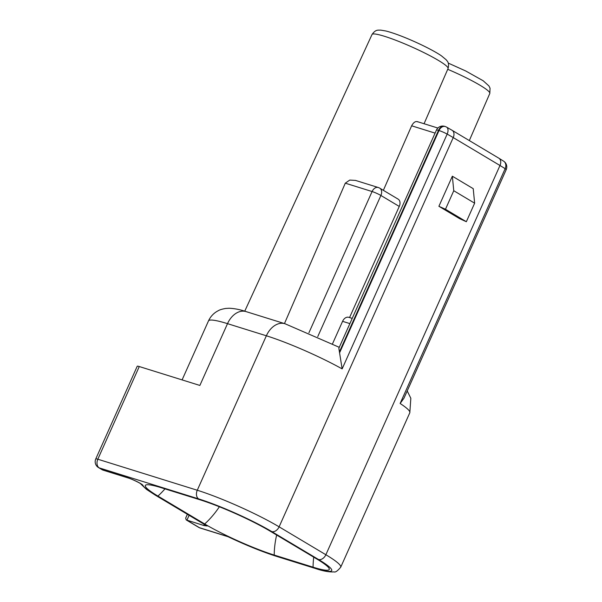 <?xml version="1.0" encoding="UTF-8"?>
<svg xmlns="http://www.w3.org/2000/svg" width="602" height="602" viewBox="0 0 602 602"><rect width="100%" height="100%" fill="white"/><g stroke="black" fill="none" stroke-linecap="round" stroke-linejoin="round"><path stroke-width="0.9" d="M473.225 188.667L474.639 203.183L453.765 190.729L452.35 176.205L473.225 188.667M466.347 221.717L459.77 218.744L438.896 206.29L445.472 209.263L466.347 221.717L474.639 203.183M453.765 190.729L445.472 209.263M438.896 206.29L452.35 176.205M284.46 323.575L345.292 183.174L349.754 180.073L355.496 180.412L378.297 187.515A6.818 4.793 107.3 0 0 372.089 191.534A6.818 0.805 24.1 0 1 380.893 195.469A6.818 4.778 -59.2 0 0 379.757 188.17A6.818 6.818 0 0 0 378.297 187.515M332.545 343.742L342.576 321.333A6.818 4.793 -72.7 0 1 348.776 317.314L352.215 318.383M379.757 188.17L398.125 199.134A6.818 4.778 120.8 0 1 399.261 206.433L349.551 317.555M182.097 379.9L208.465 320.949A63.391 7.502 24.1 0 1 227.511 323.658L266.362 335.781A63.391 7.502 24.1 0 1 342.139 368.883L338.843 348.272L436.442 130.085A6.818 0.805 24.1 0 1 438.489 130.378A6.818 4.793 -72.7 0 1 444.697 126.36A6.818 4.793 -72.7 0 1 444.953 126.45M339.408 351.884L438.489 130.378L439.016 130.536A6.818 0.805 24.1 0 1 447.166 134.095A6.818 4.033 -60.9 0 0 446.503 127.075A6.818 6.818 0 0 0 445.217 126.525L445.217 126.525A6.818 4.793 107.3 0 0 439.016 130.536L339.618 352.734M506.192 169.696A6.818 6.818 0 0 0 503.686 161.208A6.818 5.418 123.1 0 1 505.146 168.703A6.818 0.805 24.1 0 1 506.192 169.696L403.987 398.17L400.127 403.483A63.391 7.502 24.1 0 1 409.811 412.746L410.835 398.268L407.215 390.961M383.361 190.322L411.64 125.803C413.627 122.198 415.696 120.897 417.848 121.89M274.211 555.059A53.849 6.374 24.1 0 1 204.695 523.981L157.935 496.071A53.849 6.374 24.1 0 1 145.669 485.099A53.849 6.374 24.1 0 1 161.494 487.786L200.346 499.908A53.849 6.374 24.1 0 1 269.869 530.987L316.629 558.897A53.849 6.374 24.1 0 1 329.302 568.973A53.849 6.374 24.1 0 1 313.07 567.182L274.211 555.059A68.161 47.942 107.3 0 1 276.649 535.035M187.38 514.281L185.657 518.119L186.229 519.925L204.176 525.606L207.299 525.982L202.114 523.078A6.818 4.778 -59.2 0 0 202.844 523.401L156.084 495.499A56.573 6.697 24.1 0 1 142.907 485.34A10.226 1.212 -155.9 0 0 137.06 481.638A10.226 1.212 -155.9 0 0 127.323 477.604L102.573 469.884A6.818 4.778 120.8 0 1 101.843 469.56A6.818 6.818 0 0 0 103.303 470.215L128.06 477.935A6.818 4.793 -72.7 0 1 127.323 477.604M208.465 320.949C210.647 316.261 214.011 312.792 218.564 310.549C219.76 309.789 222.13 309.089 225.682 308.45L229.091 308.247C234.524 308.472 240.206 309.594 246.12 311.618A20.445 14.38 -72.7 0 0 227.511 323.658L199.872 385.446L139.273 366.543A6.818 0.805 -155.9 0 0 137.226 366.249L95.771 458.927A6.818 0.805 24.1 0 1 97.817 459.221A6.818 4.793 107.3 0 0 99.232 467.889L198.683 498.915A56.573 6.697 24.1 0 1 271.72 531.566L318.481 559.476A56.573 6.697 24.1 0 1 314.741 568.175L275.882 556.06A56.573 6.697 24.1 0 1 227.759 536.525L199.428 527.691A6.818 4.778 120.8 0 1 198.698 527.367A6.818 6.818 0 0 0 200.157 528.014L228.03 536.713M189.096 515.312L186.898 520.211L199.428 527.691A6.818 4.793 107.3 0 0 200.157 528.014M95.771 458.927A6.818 6.818 0 0 0 98.502 467.566A6.818 4.778 -59.2 0 0 99.232 467.889L102.573 469.884A6.818 4.793 107.3 0 0 103.303 470.215M447.722 69.298A41.651 4.929 24.1 0 1 489.802 93.453L469.319 140.575M448.054 68.538C449.664 62.096 446.707 60.862 446.21 59.794L441.514 55.903C435.592 51.697 421.069 44.112 404.86 37.512C397.23 34.434 390.909 32.26 385.897 31.003L380.637 30.1C378.289 30.348 375.844 29.039 372.013 34.525A41.651 4.929 24.1 0 1 412.046 47.031A41.651 4.929 24.1 0 1 448.054 68.538L424.064 123.734M345.292 183.174L372.089 191.534L308.931 332.733M317.758 336.608L380.893 195.469L399.261 206.433M342.576 321.333L349.875 323.605M342.139 368.883L447.166 134.095A63.391 7.502 24.1 0 1 453.231 137.587A6.818 4.778 -59.2 0 0 452.094 130.295L446.503 127.075M275.882 556.06A6.818 4.793 -72.7 0 0 276.619 556.383L315.471 568.506C322.973 571.065 329.174 572.193 334.072 571.9C335.352 572.517 337.572 570.952 340.717 567.204A63.391 7.502 -155.9 0 0 325.87 554.735L279.11 526.833L453.231 137.587L499.984 165.497A63.391 7.502 24.1 0 1 505.146 168.703L400.127 403.483M318.481 559.476A6.818 4.778 120.8 0 0 325.87 554.735L499.984 165.497A6.818 4.778 -59.2 0 0 498.855 158.198L452.094 130.295M411.64 125.803L435.088 133.117M219.376 506.764A68.161 47.776 120.8 0 1 204.695 523.981M313.725 557.166A68.161 47.942 107.3 0 0 313.07 567.182M164.978 488.877A68.161 47.776 120.8 0 1 157.935 496.071M204.033 524.207L204.183 525.599M207.299 525.982A56.573 6.697 24.1 0 1 202.844 523.401M315.471 568.506A6.818 4.793 -72.7 0 1 314.741 568.175M246.12 311.618L284.979 323.733A20.445 14.38 -72.7 0 0 266.362 335.781L197.268 490.239A63.391 7.502 -155.9 0 1 279.11 526.833A6.818 4.778 120.8 0 1 271.72 531.566M139.273 366.543L97.817 459.221L197.268 490.239A6.818 4.793 107.3 0 0 198.683 498.915M140.567 483.669A6.818 6.712 -23.3 0 0 142.907 485.34M140.304 483.496L146.421 489.336L155.354 495.175A6.818 4.778 -59.2 0 0 156.084 495.499M489.802 93.453L490.051 88.216L488.967 85.988L483.173 80.758L465.685 70.961L448.234 63.097M445.217 126.525L444.697 126.36A6.818 6.818 0 0 0 436.442 130.085M503.686 161.208L498.855 158.198M417.284 121.619L437.865 128.038M372.013 34.525L244.736 311.189M186.229 519.925L198.698 527.367M276.619 556.383C262.299 551.816 246.083 545.254 227.985 536.691M98.502 467.566L101.843 469.56M140.386 483.421L140.785 483.827C140.228 483.135 131.514 478.861 128.06 477.935M155.354 495.175L202.114 523.078M339.272 347.316L284.979 323.733M340.717 567.204L409.811 412.746"/></g></svg>
